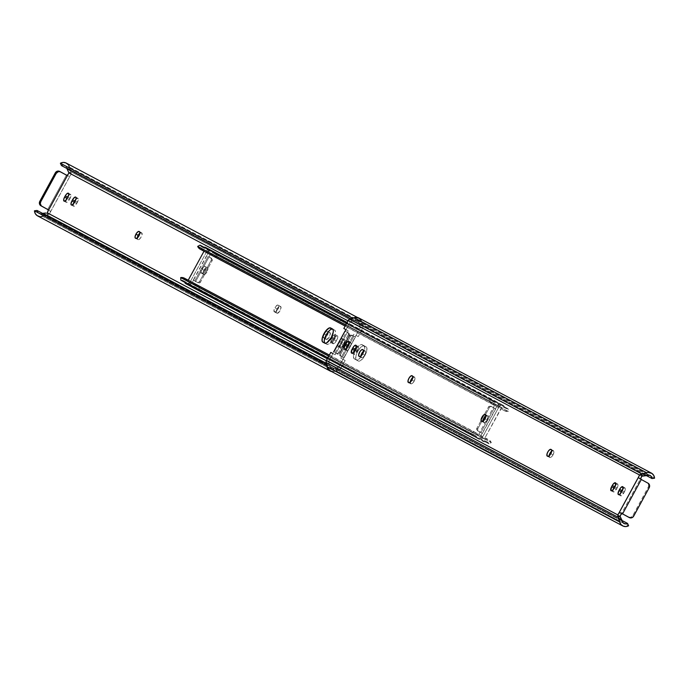<?xml version="1.0" encoding="UTF-8"?>
<svg xmlns="http://www.w3.org/2000/svg" width="689" height="689" viewBox="0 0 689 689"><rect width="100%" height="100%" fill="white"/><g stroke="black" fill="none" stroke-linecap="round" stroke-linejoin="round"><path stroke-width="0.52" stroke-dasharray="3.44 2.58" d="M137.24 238.006A3.833 1.464 -61.3 0 0 137.619 239.393A3.833 1.464 -61.3 0 0 137.628 239.393L135.423 238.187L137.628 239.393L137.249 237.92M203.961 270.226A3.833 1.464 -61.3 0 0 203.419 274.274A3.833 1.464 -61.3 0 0 203.427 274.274L201.214 273.068A3.833 1.464 118.7 0 1 201.214 273.059A3.833 1.464 118.7 0 1 201.756 269.02L203.961 270.226L206.803 267.478L207.966 268.744L206.631 272.482L204.177 274.592L203.014 273.326L203.961 270.226L201.756 269.02L200.835 271.595L201.679 273.309L203.574 272.388L205.408 269.296L205.563 266.781L203.858 266.522L201.756 269.02A3.833 1.464 118.7 0 1 204.883 266.342L207.088 267.547A3.833 1.464 -61.3 0 0 203.961 270.226M277.064 308.982A3.833 1.464 -61.3 0 0 276.522 313.03A3.833 1.464 -61.3 0 0 276.53 313.03L274.325 311.824A3.833 1.464 118.7 0 1 274.317 311.824A3.833 1.464 118.7 0 1 274.859 307.776L277.064 308.982L279.906 306.235L281.069 307.501L279.734 311.247L277.279 313.349L276.117 312.083L277.064 308.982L274.859 307.776L273.946 310.351L274.782 312.065L276.677 311.144L278.511 308.052L278.666 305.537L276.961 305.287L274.859 307.776A3.833 1.464 118.7 0 1 277.986 305.098L280.199 306.304A3.833 1.464 -61.3 0 0 277.064 308.982M326.397 335.138A3.833 1.464 -61.3 0 0 325.854 339.186A3.833 1.464 -61.3 0 0 325.863 339.186L323.658 337.98A3.833 1.464 118.7 0 1 323.649 337.972A3.833 1.464 118.7 0 1 324.192 333.932L326.397 335.138L329.239 332.391L330.401 333.657L329.066 337.395L326.612 339.496L325.449 338.239L326.397 335.138L324.192 333.932L323.279 336.508L324.114 338.221L326.009 337.3L327.843 334.208L327.998 331.693L326.293 331.435L324.192 333.932A3.833 1.464 118.7 0 1 327.318 331.254L329.531 332.46A3.833 1.464 -61.3 0 0 326.397 335.138M357.548 317.517L358.702 318.129A6.812 6.287 -62.1 0 0 352.802 318.275L353.888 320.618L350.598 318.878L353.888 320.618A4.082 3.772 -62.1 0 1 359.236 322.883L360.373 327.387L358.469 321.384L356.351 320.17L353.888 320.618L352.802 318.275L355.524 317.457L358.246 317.913L361.217 320.712L362.853 326.552L362.578 328.593L71.122 174.076L70.648 171.63L362.853 326.552L361.716 322.047L69.296 167.014L70.648 171.63L362.853 326.552A2.722 2.515 -62.1 0 1 362.578 328.593L358.22 336.594L362.578 328.593L71.122 174.076L49.367 213.986L340.822 368.503L345.18 360.511L342.993 359.348L343.802 357.849L356.032 335.431L358.22 336.594L356.006 335.388L360.373 327.387L347.997 320.833L360.373 327.387L356.006 335.388L353.819 334.225L353.009 335.715L353.819 334.225L356.032 335.431L355.214 336.93L353.009 335.715L341.598 356.644L343.802 357.849L342.993 359.348L340.788 358.142L341.598 356.644L340.788 358.142L342.976 359.296L338.609 367.297L326.267 360.752L338.609 367.297L342.976 359.296L345.18 360.511L340.151 369.33L333.459 371.612L330.72 371.259M331.409 338.523L330.651 342.373L331.504 342.579L332.761 341.649L335.25 337.36L335.19 334.656L333.295 335.577L331.409 338.523L333.614 339.729L335.5 336.783L337.11 335.793L337.808 336.809L337.455 338.575L335.405 342.338L333.709 343.785L332.666 342.838L333.614 339.729A3.833 1.464 -61.3 0 0 333.071 343.777A3.833 1.464 -61.3 0 0 336.206 341.107L334.001 339.901A3.833 1.464 118.7 0 1 330.858 342.571A3.833 1.464 118.7 0 1 331.409 338.523L332.055 337.326L334.268 338.54L333.614 339.729L331.409 338.523M338.721 342.399L337.765 345.499L338.816 346.455L340.926 344.414L342.76 340.59L342.502 338.532L340.607 339.453L338.721 342.399L340.926 343.613L342.812 340.659L344.707 339.737L344.767 342.45L342.278 346.731L341.021 347.669L340.168 347.463L340.926 343.613A3.833 1.464 -61.3 0 0 340.383 347.652A3.833 1.464 -61.3 0 0 343.518 344.982L341.305 343.777A3.833 1.464 118.7 0 1 338.17 346.446A3.833 1.464 118.7 0 1 338.721 342.399L339.367 341.201L341.58 342.416L340.926 343.613L338.721 342.399M326.999 365.816L329.428 365.48L330.384 367.805L332.546 368.934L338.609 367.297L334.217 368.77A4.082 3.772 -62.1 0 1 329.428 365.48L326.526 363.938L329.428 365.48L326.999 365.816M358.702 318.129A6.812 6.287 -62.1 0 1 361.716 322.047L69.296 167.014L70.278 170.915L67.152 169.201L70.278 170.915L71.182 173.12L68.383 171.595L71.182 173.12L71.122 174.076A2.213 0.844 -61.3 0 1 70.063 175.91L50.331 212.1L50.297 211.187L47.696 209.499L66.445 175.118L47.696 209.499M66.979 168.512L66.049 166.35L64.732 165.369L61.467 165.593A4.082 3.772 117.9 0 1 66.816 167.849L66.979 168.512M68.03 164.507L68.797 165.679M59.685 171.423L60.537 171.871M139.841 233.166L141.753 232.908L142.02 234.975L140.418 238.196L138.722 239.643L137.628 239.393L138.093 239.634A3.833 1.464 -61.3 0 0 141.211 236.973A3.833 1.464 -61.3 0 0 141.762 232.916L139.566 231.711L141.753 232.908A3.833 1.464 -61.3 0 0 141.753 232.908L141.297 232.667A3.833 1.464 -61.3 0 0 139.936 233.089M68.263 195.857L69.951 194.401L70.95 194.927L69.4 199.655L66.557 202.402L65.911 201.817L66.204 199.621M75.575 199.732L77.263 198.277L78.253 198.802L76.712 203.531L73.869 206.278L73.223 205.692L73.516 203.496M41.796 213.736L334.217 368.77L41.796 213.736L42.666 213.444L41.796 213.736A4.082 3.772 117.9 0 1 37.008 210.446L38.593 213.323L41.796 213.736M37.654 215.933A6.812 6.287 117.9 0 0 42.434 216.286L46.241 215.011L43.114 213.297L47.041 214.925L339.246 369.838L334.854 371.311L42.434 216.286L49.367 213.986L340.822 368.503A2.722 2.515 -62.1 0 1 339.246 369.838L47.041 214.925L49.367 213.986A2.213 0.844 -61.3 0 0 50.331 212.1L50.056 210.86L48.032 209.68M42.434 216.286L334.854 371.311A6.812 6.287 -62.1 0 1 331.452 371.483M41.047 216.587L39.643 216.561M359.236 322.883L66.816 167.849L359.236 322.883M69.296 167.014A6.812 6.287 117.9 0 0 66.282 163.095M45.793 213.022L48.592 214.555L45.793 213.022M66.73 175.273L69.27 176.393L70.063 175.91L68.693 176.315L66.73 175.273M340.788 358.142L345.18 360.511L340.788 358.142M356.006 335.388L358.22 336.594L356.006 335.388M339.789 353.715L339.892 355.558L341.598 356.644L353.009 335.715L351.175 334.863L349.754 335.5L339.789 353.715L349.573 335.776L350.494 336.266L340.711 354.198L339.789 353.715A1.705 1.576 117.9 0 0 340.357 355.963L343.992 357.944L340.357 355.963L342.519 357.135L353.931 336.206L352.69 335.526L355.403 337.024L352.406 335.405L350.675 335.991L340.711 354.198L340.538 355.481L341.279 356.454A1.705 1.576 -62.1 0 1 340.711 354.198L339.789 353.715M349.573 335.776L350.494 336.266A1.705 1.576 -62.1 0 1 352.69 335.526L351.769 335.035A1.705 1.576 117.9 0 0 349.573 335.776M353.931 336.206L342.519 357.135L343.992 357.944L355.403 337.024L353.931 336.206M339.367 341.201A3.833 1.464 118.7 0 1 342.502 338.532A3.833 1.464 118.7 0 1 341.959 342.579L344.164 343.785A3.833 1.464 -61.3 0 0 344.715 339.737A3.833 1.464 -61.3 0 0 341.58 342.416L339.367 341.201M341.305 343.777L343.518 344.982L344.164 343.785L341.959 342.579L341.305 343.777M332.055 337.326A3.833 1.464 118.7 0 1 335.19 334.656A3.833 1.464 118.7 0 1 334.647 338.704L336.852 339.91A3.833 1.464 -61.3 0 0 337.403 335.862A3.833 1.464 -61.3 0 0 334.268 338.54L332.055 337.326M334.001 339.901L336.206 341.107L336.852 339.91L334.647 338.704L334.001 339.901M73.37 203.961A3.833 1.464 -61.3 0 0 73.577 206.209A3.833 1.464 -61.3 0 0 76.712 203.531L74.507 202.325L76.712 203.531L77.366 202.333A3.833 1.464 -61.3 0 0 77.909 198.294A3.833 1.464 -61.3 0 0 75.911 199.319M75.153 201.128L77.366 202.333L75.153 201.128M66.058 200.086A3.833 1.464 -61.3 0 0 66.265 202.325A3.833 1.464 -61.3 0 0 69.4 199.655L67.195 198.449L69.4 199.655L70.054 198.458A3.833 1.464 -61.3 0 0 70.597 194.419A3.833 1.464 -61.3 0 0 68.599 195.443M67.841 197.252L70.054 198.458L67.841 197.252M327.783 331.495A3.833 1.464 118.7 0 1 327.792 331.504A3.833 1.464 118.7 0 1 327.241 335.552A3.833 1.464 118.7 0 1 324.114 338.221L326.319 339.427A3.833 1.464 -61.3 0 0 329.445 336.766A3.833 1.464 -61.3 0 0 329.997 332.709L327.783 331.495L329.988 332.701A3.833 1.464 -61.3 0 0 329.988 332.701L327.318 331.254L329.997 332.709M323.658 337.98L326.319 339.427L323.658 337.98M278.451 305.339A3.833 1.464 118.7 0 1 278.459 305.348A3.833 1.464 118.7 0 1 277.908 309.404A3.833 1.464 118.7 0 1 274.782 312.065L276.987 313.28A3.833 1.464 -61.3 0 0 280.113 310.61A3.833 1.464 -61.3 0 0 280.664 306.553A3.833 1.464 -61.3 0 0 280.656 306.553L277.986 305.098L280.664 306.553M274.325 311.824L276.522 313.03M205.348 266.583A3.833 1.464 118.7 0 1 205.348 266.591A3.833 1.464 118.7 0 1 204.805 270.639A3.833 1.464 118.7 0 1 201.679 273.309L203.884 274.523A3.833 1.464 -61.3 0 0 207.01 271.854A3.833 1.464 -61.3 0 0 207.561 267.797L205.348 266.583L207.553 267.797A3.833 1.464 -61.3 0 0 207.553 267.797L204.883 266.342L207.561 267.797M201.214 273.068L203.419 274.274M135.879 238.428L138.093 239.634L135.879 238.428M139.634 231.754L141.297 232.667L139.634 231.754M553.043 454.861L550.83 453.655L553.043 454.861L551.364 457.04L549.908 457.539A3.833 1.464 -61.3 0 0 553.043 454.861A3.833 1.464 -61.3 0 0 553.586 450.821L553.956 452.285L553.043 454.861M549.064 455.911A3.833 1.464 -61.3 0 0 549.443 457.289L547.703 456.333L549.908 457.539L549.073 455.825M487.244 419.98L485.039 418.774L487.244 419.98L485.573 422.159L484.117 422.658A3.833 1.464 -61.3 0 0 487.244 419.98A3.833 1.464 -61.3 0 0 487.786 415.941L488.165 417.405L487.244 419.98M483.265 421.031A3.833 1.464 -61.3 0 0 483.652 422.409L481.912 421.453L484.117 422.658L483.273 420.945M414.141 381.224L411.936 380.018L414.141 381.224L412.461 383.403L411.014 383.902A3.833 1.464 -61.3 0 0 414.141 381.224A3.833 1.464 -61.3 0 0 414.683 377.176L415.054 378.649L414.141 381.224M410.162 382.274A3.833 1.464 -61.3 0 0 410.541 383.652L408.801 382.696L411.014 383.902L410.17 382.188M364.808 355.068L362.603 353.862L364.808 355.068L363.129 357.246L361.682 357.746A3.833 1.464 -61.3 0 0 364.808 355.068A3.833 1.464 -61.3 0 0 365.351 351.028A3.833 1.464 -61.3 0 0 365.342 351.02L365.721 352.492L364.808 355.068M360.829 356.118A3.833 1.464 -61.3 0 0 361.208 357.496L359.469 356.54L361.682 357.746L360.838 356.032M347.402 332.356L348.212 330.858L346.007 329.652L348.212 330.858L335.991 353.285L333.786 352.07L335.991 353.285L335.181 354.775L347.402 332.356L349.108 333.442L349.211 335.285L339.246 353.5L337.515 354.077L333.777 352.079L335.069 352.794L346.481 331.865L348.643 333.037L345.198 331.151L347.402 332.356M332.968 353.569L335.181 354.775L332.994 353.612L328.627 361.613L620.083 516.13L328.627 361.613L332.994 353.612L330.78 352.406L335.181 354.775L332.968 353.569M628.394 517.094L630.823 517.284L632.786 515.613L648.53 486.606L648.392 484.057L647.135 482.713L648.056 483.204L640.382 479.01L621.633 513.391L622.201 513.701L621.633 513.391L640.382 479.01L640.856 479.191M358.926 318.034A6.812 6.287 117.9 0 1 362.13 323.167L651.2 476.418L362.13 323.167L359.572 323.52L646.334 475.556L359.572 323.52A4.082 3.772 117.9 0 0 354.783 320.23L350.391 321.703L641.838 476.228L350.391 321.703L346.024 329.704L348.212 330.858L346.024 329.704L350.391 321.703L356.454 320.066L358.616 321.195L359.572 323.52L362.13 323.167L361.346 320.428L358.28 317.741M551.665 451.071L553.577 450.813L551.381 449.616L553.577 450.813A3.833 1.464 -61.3 0 0 553.577 450.813L553.121 450.572A3.833 1.464 -61.3 0 0 551.76 450.994M485.866 416.19L487.786 415.932L485.59 414.735L487.786 415.932A3.833 1.464 -61.3 0 0 487.786 415.932L487.321 415.691A3.833 1.464 -61.3 0 0 485.969 416.113M412.763 377.434L414.675 377.176L412.487 375.97L414.675 377.176A3.833 1.464 -61.3 0 0 414.675 377.176L414.218 376.935A3.833 1.464 -61.3 0 0 412.857 377.348M363.43 351.278L365.342 351.02L363.155 349.823L364.886 350.779A3.833 1.464 -61.3 0 0 363.525 351.201M622.606 489.319L623.907 488.062L625.156 488.079L624.398 491.929L621.254 495.804L620.264 495.279L620.548 493.091M615.294 485.444L616.595 484.186L617.844 484.203L617.086 488.053L613.942 491.929L612.952 491.403L613.244 489.216M355.8 347.867L357.496 346.421L358.487 346.946L356.945 351.674L354.103 354.422L353.457 353.827L353.75 351.64M348.496 343.992L350.184 342.545L351.175 343.07L349.633 347.799L346.791 350.537L346.145 349.952L346.438 347.764M330.332 370.889L333.476 371.543L336.198 370.725L335.112 368.382L332.649 368.83L330.531 367.616L328.627 361.613L329.764 366.117A4.082 3.772 117.9 0 0 335.112 368.382L622.021 520.488L335.112 368.382L336.198 370.725L628.618 525.759L336.198 370.725A6.812 6.287 117.9 0 1 330.298 370.871M622.184 521.151L329.764 366.117L622.184 521.151M354.783 320.23L647.204 475.264L354.783 320.23M651.2 476.418L654.55 478.2L651.2 476.418M628.463 517.129A3.402 3.144 117.9 0 0 632.786 515.613L648.263 487.218L649.184 487.709L648.263 487.218A3.402 3.144 117.9 0 0 647.135 482.713L639.409 478.467M632.786 515.613L633.708 516.104L632.786 515.613M345.189 331.159L347.971 332.727L348.419 334.492L338.506 352.734L339.427 353.224L349.211 335.285L348.289 334.802L338.325 353.009L336.594 353.595L335.069 352.794L346.481 331.865L345.189 331.159M349.211 335.285L348.289 334.802A1.705 1.576 117.9 0 0 347.721 332.546L348.643 333.037A1.705 1.576 -62.1 0 1 349.211 335.285M337.231 353.965L336.31 353.474A1.705 1.576 117.9 0 0 338.506 352.734L339.427 353.224A1.705 1.576 -62.1 0 1 337.231 353.965M346.291 348.229A3.833 1.464 -61.3 0 0 346.498 350.468A3.833 1.464 -61.3 0 0 349.633 347.799L347.42 346.584L349.633 347.799L350.279 346.601L348.074 345.387L350.279 346.601A3.833 1.464 -61.3 0 0 350.83 342.554A3.833 1.464 -61.3 0 0 348.832 343.587M353.595 352.105A3.833 1.464 -61.3 0 0 353.81 354.344A3.833 1.464 -61.3 0 0 356.945 351.674L354.732 350.46L356.945 351.674L357.591 350.477L355.386 349.271L357.591 350.477A3.833 1.464 -61.3 0 0 358.142 346.429A3.833 1.464 -61.3 0 0 356.135 347.463M613.089 489.681A3.833 1.464 -61.3 0 0 613.296 491.92A3.833 1.464 -61.3 0 0 616.431 489.242L614.226 488.036L616.431 489.242L617.086 488.053L614.881 486.839L617.086 488.053A3.833 1.464 -61.3 0 0 617.628 484.005A3.833 1.464 -61.3 0 0 615.63 485.039M620.401 493.557A3.833 1.464 -61.3 0 0 620.608 495.796A3.833 1.464 -61.3 0 0 623.743 493.126L621.538 491.912L623.743 493.126L624.398 491.929L622.193 490.714L624.398 491.929A3.833 1.464 -61.3 0 0 624.94 487.881A3.833 1.464 -61.3 0 0 622.942 488.914M361.208 357.496A3.833 1.464 -61.3 0 0 361.217 357.505L359.003 356.291M363.224 349.866L364.886 350.779L363.224 349.866M410.541 383.652A3.833 1.464 -61.3 0 0 410.549 383.661L408.336 382.447M412.556 376.022L414.218 376.935L412.556 376.022M483.652 422.409A3.833 1.464 -61.3 0 0 483.652 422.417L481.439 421.203M485.659 414.778L487.321 415.691L485.659 414.778M549.443 457.289A3.833 1.464 -61.3 0 0 549.452 457.298L547.238 456.084M551.45 449.659L553.121 450.572L551.45 449.659M324.631 342.941L326.93 344.336A8.087 3.092 -61.3 0 0 333.536 338.687L331.331 337.481L333.536 338.687L335.224 334.501L335.422 331.228L334.673 330.134L332.219 329.015M357.669 351.519A8.087 3.092 -61.3 0 0 356.523 360.063A8.087 3.092 -61.3 0 0 356.54 360.071L354.327 358.866A8.087 3.092 118.7 0 1 354.318 358.857A8.087 3.092 118.7 0 1 355.464 350.313L357.669 351.519L360.287 347.824L362.939 345.861L364.274 345.869L366.875 347.945L366.677 351.209L364.981 355.395L362.371 359.098L359.718 361.062L358.375 361.045L354.327 358.866L358.375 361.045L355.782 358.978L355.98 355.713L357.669 351.519L355.464 350.313A8.087 3.092 118.7 0 1 362.069 344.664L364.274 345.869A8.087 3.092 -61.3 0 0 357.669 351.519M199.552 281.637L200.473 282.12L212.203 260.597L211.282 260.115L199.552 281.637L200.284 282.404L198.561 282.981L195.659 281.431L209.025 256.911L211.644 258.349A1.705 1.576 -62.1 0 1 212.203 260.597L211.282 260.115A1.705 1.576 117.9 0 0 210.722 257.858L212.109 258.754L212.341 260.296L200.473 282.12A1.705 1.576 -62.1 0 1 198.277 282.86L197.355 282.378A1.705 1.576 117.9 0 0 199.552 281.637L197.95 282.55L194.737 280.94L208.104 256.429L210.972 258.039L211.42 259.805L199.552 281.637M209.025 256.911L211.644 258.349L209.025 256.911L195.659 281.431L198.277 282.86L193.264 280.122L195.659 281.431L194.436 283.67L193.514 283.179L193.118 284.566L484.815 439.134A6.812 6.287 -62.1 0 1 488.665 439.728A6.812 6.287 -62.1 0 1 491.317 442.588L488.983 443.845L197.485 289.311A4.082 3.772 117.9 0 0 193.583 287.235L485.082 441.778A3.066 2.834 -62.1 0 1 482.3 437.446L190.801 282.903A3.066 2.834 117.9 0 0 193.583 287.235L485.082 441.778A4.082 3.772 -62.1 0 1 488.983 443.845L197.485 289.311L199.819 288.045L491.317 442.588L199.819 288.045A6.812 6.287 117.9 0 0 197.166 285.186A6.812 6.287 117.9 0 0 193.316 284.6L484.815 439.134L193.006 284.118L484.505 438.66L501.764 407.638L210.266 253.104L501.334 407.793L209.835 253.251L209.327 254.181L210.24 254.672L209.025 256.911L210.24 254.672L208.035 253.466L206.631 255.61L208.104 256.429L194.737 280.94L193.264 280.122L206.812 255.705L209.025 256.911M501.902 407.793L210.403 253.251A6.812 6.287 117.9 0 0 213.116 256.265A6.812 6.287 117.9 0 0 216.811 256.876L508.31 411.419A6.812 6.287 -62.1 0 1 504.615 410.808A6.812 6.287 -62.1 0 1 501.902 407.793L501.334 407.793L484.505 438.66L488.665 439.728L491.317 442.588L488.983 443.845L486.847 441.899L483.532 441.606L482.016 439.866L481.99 438.23L499.12 406.579L498.199 406.097L497.691 407.027L496.769 406.544L495.546 408.784L480.965 435.534L481.887 436.025L481.378 436.955L482.3 437.446L499.12 406.579L501.006 405.037L503.28 405.382L504.262 406.588L212.763 252.045L214.313 253.81L216.613 254.224L216.811 256.876L508.31 411.419L508.112 408.766L216.613 254.224L216.811 256.876L212.979 256.187L210.291 253.113L209.327 254.181L207.113 252.975L209.508 250.503L211.075 250.503L212.763 252.045A4.082 3.772 117.9 0 0 216.613 254.224L508.112 408.766A4.082 3.772 -62.1 0 1 504.262 406.588L505.812 408.353L508.112 408.766L508.31 411.419L504.477 410.73L501.902 407.793M356.17 359.839L358.375 361.045A8.087 3.092 -61.3 0 0 364.972 355.421A8.087 3.092 -61.3 0 0 366.135 346.86L363.913 345.637A8.087 3.092 118.7 0 1 363.93 345.645A8.087 3.092 118.7 0 1 362.767 354.206A8.087 3.092 118.7 0 1 356.17 359.839L353.87 358.444L353.526 355.757L354.766 351.726L357.152 347.704L359.899 345.051L361.467 344.517L366.117 346.851A8.087 3.092 -61.3 0 0 366.117 346.851L362.069 344.664L364.662 346.739L364.05 351.364L360.166 357.892L357.513 359.856L356.17 359.839M210.24 254.672L207.113 252.975L210.24 254.672M200.335 249.272A6.812 6.287 117.9 0 0 204.185 249.866L204.013 251.227L204.495 250.34L495.994 404.882L204.383 249.892L495.882 404.434L495.486 405.821L497.691 407.027L498.199 406.097L207.622 252.045L499.12 406.579A3.066 2.834 -62.1 0 1 504.262 406.588L212.763 252.045A3.066 2.834 117.9 0 0 207.622 252.045L207.113 252.975L208.035 253.466L192.231 282.456L194.436 283.67L195.659 281.431L193.454 280.216L192.231 282.456L191.309 281.973L193.514 283.179L193.144 284.574L197.166 285.186L199.819 288.045L197.485 289.311L195.891 287.589L191.37 286.65L190.397 284.523L191.309 281.973L194.436 283.67L191.309 281.973L190.801 282.903L481.378 436.955A3.066 2.834 -62.1 0 1 476.237 436.955L327.637 358.168L476.237 436.955L477.219 438.161L478.7 438.617L480.879 437.644L481.887 436.025L479.673 434.819L478.734 435.896L187.098 281.207A6.812 6.287 117.9 0 0 184.385 278.192M324.829 343.182A8.087 3.092 -61.3 0 0 325.07 343.355A8.087 3.092 -61.3 0 0 325.087 343.363L322.883 342.149L326.93 344.336L329.101 343.949L333.536 338.687A8.087 3.092 -61.3 0 0 334.682 330.143A8.087 3.092 -61.3 0 0 334.673 330.134L332.83 329.161A8.087 3.092 -61.3 0 0 332.718 329.109M477.718 428.885L476.797 428.403L488.527 406.88L489.448 407.363L477.718 428.885L476.659 428.704L477.107 430.47L479.975 432.089L493.341 407.569L490.723 406.14A1.705 1.576 117.9 0 0 488.527 406.88L489.448 407.363A1.705 1.576 -62.1 0 1 491.645 406.622L490.129 405.959L488.716 406.596L476.797 428.403A1.705 1.576 117.9 0 0 477.356 430.651L478.278 431.142A1.705 1.576 -62.1 0 1 477.718 428.885L477.813 430.737L480.896 432.571L494.263 408.06L491.36 406.51L489.638 407.087L477.718 428.885M204.185 249.866L495.856 404.426L495.486 405.821L494.564 405.33L493.341 407.569L495.736 408.878L490.723 406.14L493.341 407.569L479.975 432.089L477.356 430.651L482.369 433.39L479.975 432.089L478.76 434.328L479.673 434.819L479.165 435.749L187.666 281.207L478.709 435.887L187.236 281.362L188.209 280.225L187.374 281.396L186.641 280.311M494.263 408.06L480.896 432.571L482.369 433.39L495.736 408.878L494.263 408.06M489.181 400.955L345.766 324.924L489.181 400.955L491.834 403.814A6.812 6.287 -62.1 0 1 489.181 400.955L491.515 399.689L489.181 400.955M495.684 404.4A6.812 6.287 -62.1 0 1 491.834 403.814L495.684 404.4M346.825 322.986L491.515 399.689L346.825 322.986M184.661 282.232A4.082 3.772 117.9 0 0 180.888 280.234L183.188 280.647L184.738 282.412M472.387 434.776A4.082 3.772 -62.1 0 1 476.237 436.955L474.687 435.19L472.387 434.776L472.189 432.124L328.774 356.092L472.189 432.124A6.812 6.287 -62.1 0 1 475.884 432.735A6.812 6.287 -62.1 0 1 478.597 435.749L476.831 433.372L474.178 432.149L472.189 432.124L472.387 434.776L327.697 358.065L472.387 434.776M498.199 406.097L498.483 403.676L497.63 402.35L493.109 401.411L491.515 399.689A4.082 3.772 -62.1 0 0 495.417 401.765A3.066 2.834 -62.1 0 1 498.199 406.097M200.017 245.155A4.082 3.772 117.9 0 0 203.918 247.222L495.417 401.765L203.918 247.222L201.61 246.869L200.017 245.155M184.523 278.27L183.627 277.865M185.72 283.618L186.426 283.954M187.201 284.075L189.88 282.421L206.7 251.554L207.105 249.943L206.648 248.402M206.132 247.807L205.468 247.394M204.719 247.196L203.918 247.222A3.066 2.834 117.9 0 1 203.927 247.222M187.942 283.971A3.066 2.834 117.9 0 0 189.88 282.421L190.801 282.903L189.88 282.421L206.7 251.554A3.066 2.834 117.9 0 0 205.658 247.489M185.961 283.765A3.066 2.834 117.9 0 0 187.761 284.014M207.622 252.045L206.7 251.554L207.622 252.045M493.341 407.569L494.564 405.33L496.769 406.544L495.546 408.784L493.341 407.569M494.564 405.33L497.691 407.027L494.564 405.33M482.188 433.295L480.965 435.534L478.76 434.328L479.975 432.089L482.188 433.295M479.673 434.819L481.887 436.025L479.673 434.819M137.619 239.393L135.414 238.179M325.854 339.186L323.649 337.972M331.349 368.555L38.928 213.53M357.427 320.531L65.007 165.506M49.599 210.533L47.989 209.654M351.752 335.026L352.673 335.517M355.403 337.024L343.992 357.944M338.17 346.446L340.383 347.652M342.502 338.532L344.715 339.737M330.858 342.571L333.071 343.777M335.19 334.656L337.403 335.862M71.372 204.995L73.577 206.209M75.704 197.08L77.909 198.294M64.06 201.119L66.265 202.325M68.392 193.204L70.597 194.419M139.557 231.711L141.762 232.916M331.573 368.469L623.993 523.494M357.651 320.445L650.071 475.47M337.248 353.974L336.327 353.483M346.498 350.468L344.285 349.263M350.83 342.554L348.617 341.348M353.81 354.344L351.597 353.138M358.142 346.429L355.929 345.223M613.296 491.92L611.091 490.706M617.628 484.005L615.423 482.791M620.608 495.796L618.403 494.581M624.94 487.881L622.735 486.675M363.146 349.814L365.351 351.028M412.478 375.97L414.683 377.176M485.581 414.726L487.786 415.941M551.381 449.607L553.586 450.821M356.523 360.063L354.318 358.857M198.294 282.869L197.373 282.387M206.631 255.61L193.264 280.122M501.764 407.638L210.266 253.104M504.615 410.808L213.116 256.265M327.301 358.788L483.342 441.511M487.39 442.131L195.891 287.589M197.166 285.186L488.665 439.728M484.617 439.108L193.118 284.566M363.93 345.645L366.135 346.86M505.89 408.396L214.391 253.853M211.54 250.693L503.039 405.235M490.706 406.131L491.627 406.613M495.736 408.878L482.369 433.39M204.383 249.892L495.882 404.434M345.155 326.052L491.834 403.814M183.11 280.604L474.609 435.147M475.884 432.735L329.342 355.05M187.236 281.362L478.734 435.896M332.477 328.937L334.682 330.143M325.07 343.355L322.865 342.14M201.61 246.869L493.109 401.411M477.46 438.307L327.344 358.719M497.157 402.023L347.101 322.478"/><path stroke-width="1.03" d="M137.223 238.446L138.17 235.345L135.957 234.139A3.833 1.464 118.7 0 1 139.092 231.461L139.548 231.702A3.833 1.464 118.7 0 1 139.557 231.711A3.833 1.464 118.7 0 1 139.006 235.759A3.833 1.464 118.7 0 1 135.879 238.428L137.335 237.929L139.014 235.75L139.927 233.175L139.548 231.702L138.058 231.642L136.344 233.493L135.044 236.715L135.423 238.187A3.833 1.464 118.7 0 1 135.414 238.179A3.833 1.464 118.7 0 1 135.957 234.139L138.17 235.345A3.833 1.464 -61.3 0 0 137.24 238.006M47.989 209.654L48.618 209.99L67.367 175.609L48.618 209.99L47.989 209.654A2.213 0.844 118.7 0 1 47.162 212.772L48.127 210.886L47.989 209.654M66.73 175.273L67.849 174.713L68.917 172.87L347.997 320.833L68.917 172.87A2.213 0.844 118.7 0 1 66.799 175.299M326.267 360.752L47.162 212.772L326.267 360.752M66.006 200.266L66.807 198.286L64.602 197.071L65.257 195.874A3.833 1.464 118.7 0 1 68.392 193.204A3.833 1.464 118.7 0 1 67.841 197.252L68.797 194.152L68.099 193.135L66.489 194.126L64.602 197.071L63.689 199.655L64.068 201.128L65.515 200.628L67.195 198.449A3.833 1.464 118.7 0 1 64.06 201.119A3.833 1.464 118.7 0 1 64.602 197.071L66.807 198.286L68.702 195.332M73.318 204.142L74.119 202.161L71.914 200.947L72.569 199.758A3.833 1.464 118.7 0 1 75.704 197.08A3.833 1.464 118.7 0 1 75.153 201.128L74.507 202.325A3.833 1.464 118.7 0 1 71.372 204.995A3.833 1.464 118.7 0 1 71.914 200.947L70.967 204.047L71.372 205.003L72.009 205.003L74.119 202.962L76.074 198.553L75.911 197.278L75.058 197.071L72.948 199.112L71.914 200.947L74.119 202.161L76.005 199.207M332.064 371.595L328.464 369.709L326.999 365.816L34.45 210.8A6.812 6.287 117.9 0 0 37.654 215.933L330.074 370.966A6.812 6.287 -62.1 0 1 326.87 365.833L34.45 210.8L37.008 210.446L326.526 363.938L37.008 210.446L34.45 210.8L35.234 213.538L37.085 215.588L39.643 216.561M67.152 169.201L68.917 172.87L67.152 169.201M357.548 317.517L66.282 163.095A6.812 6.287 117.9 0 0 60.382 163.241L352.647 318.189L60.382 163.241L61.467 165.593L60.382 163.241L63.104 162.423L65.825 162.88L68.03 164.507M68.797 165.679L69.296 167.014M48.032 209.68L40.436 205.443L39.471 203.849L39.549 201.911L55.292 172.896L57.256 171.225L59.685 171.423A3.402 3.144 117.9 0 0 55.292 172.896L56.214 173.387L58.177 171.716L60.038 171.673L67.367 175.609L60.606 171.905A3.402 3.144 -62.1 0 1 60.606 171.905A3.402 3.144 -62.1 0 0 56.214 173.387L40.737 201.782L56.214 173.387L55.292 172.896L39.816 201.291A3.402 3.144 117.9 0 0 40.944 205.796L48.618 209.99L41.357 205.933L40.289 203.703L40.737 201.782L39.816 201.291L40.737 201.782A3.402 3.144 -62.1 0 0 41.865 206.287L48.161 209.749M139.936 233.089A3.833 1.464 -61.3 0 0 138.17 235.345L140.272 232.856M45.793 213.022L43.114 213.297L45.793 213.022M42.666 213.444L43.114 213.297L42.666 213.444M331.452 371.483A6.812 6.287 -62.1 0 1 330.074 370.966M42.434 216.286L41.047 216.587M61.467 165.593L350.598 318.878L61.467 165.593M60.537 171.871L59.685 171.423M75.911 199.319A3.833 1.464 -61.3 0 0 74.774 200.964L72.569 199.758L74.774 200.964L74.119 202.161A3.833 1.464 -61.3 0 0 73.37 203.961M68.599 195.443A3.833 1.464 -61.3 0 0 67.462 197.088L65.257 195.874L67.462 197.088L66.807 198.286A3.833 1.464 -61.3 0 0 66.058 200.086M139.092 231.461L139.634 231.754L139.092 231.461M550.83 453.655A3.833 1.464 118.7 0 1 547.703 456.333L549.159 455.834L550.83 453.655L551.751 451.08L551.372 449.607L549.882 449.547L548.16 451.398L546.98 454.025L547.247 456.092A3.833 1.464 118.7 0 1 547.238 456.084A3.833 1.464 118.7 0 1 547.789 452.027A3.833 1.464 118.7 0 1 550.907 449.366L551.372 449.607A3.833 1.464 118.7 0 1 551.381 449.607A3.833 1.464 118.7 0 1 550.83 453.655M485.039 418.774A3.833 1.464 118.7 0 1 481.912 421.453L483.359 420.953L485.366 418.102L485.986 415.674L485.116 414.477L483.661 414.976L481.99 417.155L481.068 419.739L481.447 421.203A3.833 1.464 118.7 0 1 481.439 421.203A3.833 1.464 118.7 0 1 481.99 417.146A3.833 1.464 118.7 0 1 485.116 414.477L485.573 414.726A3.833 1.464 118.7 0 1 485.581 414.726A3.833 1.464 118.7 0 1 485.039 418.774M411.936 380.018A3.833 1.464 118.7 0 1 408.801 382.696L410.256 382.197L411.936 380.018L412.849 377.434L412.47 375.97L410.98 375.91L409.266 377.753L408.077 380.38L408.344 382.447A3.833 1.464 118.7 0 1 408.336 382.447A3.833 1.464 118.7 0 1 408.887 378.39A3.833 1.464 118.7 0 1 412.013 375.72L412.47 375.97A3.833 1.464 118.7 0 1 412.478 375.97A3.833 1.464 118.7 0 1 411.936 380.018M362.603 353.862A3.833 1.464 118.7 0 1 359.469 356.54L360.924 356.041L362.603 353.862L363.516 351.287L363.137 349.814L361.647 349.754L359.934 351.605L358.633 354.826L359.012 356.299A3.833 1.464 118.7 0 1 359.003 356.291A3.833 1.464 118.7 0 1 359.555 352.234A3.833 1.464 118.7 0 1 362.681 349.573L363.137 349.814A3.833 1.464 118.7 0 1 363.146 349.814A3.833 1.464 118.7 0 1 362.603 353.862M359.494 318.378L355.541 317.388L349.754 319.162L348.178 320.497L639.633 475.014L641.959 474.075L349.754 319.162L354.146 317.689L646.566 472.714L642.759 473.989L645.886 475.703L649.684 475.298L651.036 476.228L651.992 478.554L654.55 478.2L653.766 475.462L651.915 473.412L647.953 472.413L641.959 474.075L349.754 319.162A2.722 2.515 117.9 0 0 348.178 320.497L343.82 328.489L346.007 329.652L345.198 331.151L346.007 329.652L343.82 328.489L348.178 320.497L639.633 475.014L617.869 514.959L326.422 360.407L326.147 362.448L327.783 368.288L330.754 371.087M333.786 352.07L345.06 331.073L333.786 352.07M622.27 513.727L621.633 513.391L622.27 513.727A2.213 0.844 -61.3 0 0 620.083 516.13L621.151 514.287L622.27 513.727L620.668 512.849L622.27 513.727M641.011 479.346L640.873 478.114L641.838 476.228A2.213 0.844 -61.3 0 0 640.968 479.32M549.038 456.351L549.986 453.25L552.087 450.752M483.247 421.47L484.195 418.369L486.296 415.872M410.136 382.714L411.092 379.605L413.185 377.116M360.812 356.558L361.759 353.457L363.861 350.959M620.358 493.729L623.045 488.802M613.046 489.853L615.733 484.927M353.552 352.286L356.239 347.351M346.24 348.41L348.927 343.475M330.78 352.406L326.422 360.407L330.78 352.406L332.968 353.569L330.78 352.406M622.718 525.905L330.298 370.871A6.812 6.287 117.9 0 1 327.284 366.953L619.704 521.986L618.722 518.085L621.848 519.799L618.722 518.085L617.818 515.88L620.617 517.405L620.35 516.819L622.951 522.65L625.069 523.855L627.533 523.407L628.618 525.759A6.812 6.287 -62.1 0 1 622.718 525.905A6.812 6.287 -62.1 0 1 619.704 521.986L618.352 517.37L326.147 362.448L327.284 366.953L619.704 521.986L620.97 524.493L623.175 526.12L625.896 526.577L628.618 525.759L627.533 523.407L622.021 520.488L627.533 523.407A4.082 3.772 -62.1 0 1 622.184 521.151L620.617 517.405L617.818 515.88L617.878 514.924L326.422 360.407A2.722 2.515 117.9 0 0 326.147 362.448L618.352 517.37L617.869 514.959A2.213 0.844 118.7 0 1 618.937 513.09L619.73 512.607L622.555 513.882L641.304 479.501L639.409 478.467L648.056 483.204L641.304 479.501L622.555 513.882L629.884 517.818L631.744 517.775L633.337 516.655L649.184 487.709L649.529 485.151L648.056 483.204A3.402 3.144 -62.1 0 1 649.184 487.709L633.708 516.104A3.402 3.144 -62.1 0 1 629.315 517.577L622.201 513.701L628.962 517.327M622.942 488.914A3.833 1.464 -61.3 0 0 621.805 490.551L619.6 489.345A3.833 1.464 118.7 0 1 622.735 486.675A3.833 1.464 118.7 0 1 622.193 490.714L621.538 491.912A3.833 1.464 118.7 0 1 618.403 494.581A3.833 1.464 118.7 0 1 618.946 490.542L618.05 494.073L619.049 494.599L620.298 493.668L622.796 489.379L622.727 486.667L620.841 487.588L618.946 490.542L621.159 491.748A3.833 1.464 -61.3 0 0 620.401 493.557M615.63 485.039A3.833 1.464 -61.3 0 0 614.493 486.675L612.288 485.469A3.833 1.464 118.7 0 1 615.423 482.791A3.833 1.464 118.7 0 1 614.881 486.839L614.226 488.036A3.833 1.464 118.7 0 1 611.091 490.706A3.833 1.464 118.7 0 1 611.634 486.667L610.885 490.516L611.737 490.723L612.995 489.793L615.484 485.504L615.415 482.791L613.529 483.712L611.634 486.667L613.847 487.872A3.833 1.464 -61.3 0 0 613.089 489.681M356.135 347.463A3.833 1.464 -61.3 0 0 354.999 349.099L352.794 347.893A3.833 1.464 118.7 0 1 355.929 345.223A3.833 1.464 118.7 0 1 355.386 349.271L354.732 350.46A3.833 1.464 118.7 0 1 351.597 353.138A3.833 1.464 118.7 0 1 352.148 349.09L351.39 352.94L352.243 353.147L353.5 352.217L355.989 347.928L355.929 345.215L354.034 346.145L352.148 349.09L354.353 350.296A3.833 1.464 -61.3 0 0 353.595 352.105M348.832 343.587A3.833 1.464 -61.3 0 0 347.695 345.223L345.482 344.018A3.833 1.464 118.7 0 1 348.617 341.348A3.833 1.464 118.7 0 1 348.074 345.387L347.42 346.584A3.833 1.464 118.7 0 1 344.285 349.263A3.833 1.464 118.7 0 1 344.836 345.215L344.078 349.065L344.931 349.271L346.188 348.341L348.677 344.052L348.617 341.339L346.722 342.269L344.836 345.215L347.041 346.421A3.833 1.464 -61.3 0 0 346.291 348.229M620.35 516.819L620.083 516.13L620.35 516.819M343.82 328.489L345.99 329.686L343.82 328.489M651.346 473.067L358.926 318.034A6.812 6.287 117.9 0 0 354.146 317.689L646.566 472.714A6.812 6.287 -62.1 0 1 651.346 473.067A6.812 6.287 -62.1 0 1 654.55 478.2L651.992 478.554L646.334 475.556L651.992 478.554A4.082 3.772 -62.1 0 0 647.204 475.264L641.838 476.228L645.886 475.703L642.759 473.989L640.408 474.445L643.207 475.978L640.408 474.445L639.633 475.014A2.213 0.844 118.7 0 0 638.669 476.9L618.937 513.09L620.668 512.849L628.394 517.094A3.402 3.144 117.9 0 0 628.463 517.129M638.6 477.382L639.409 478.467L638.6 477.382M347.041 346.421L344.836 345.215L345.482 344.018L347.695 345.223L347.041 346.421M354.353 350.296L352.148 349.09L352.794 347.893L354.999 349.099L354.353 350.296M613.847 487.872L611.634 486.667L612.288 485.469L614.493 486.675L613.847 487.872M621.159 491.748L618.946 490.542L619.6 489.345L621.805 490.551L621.159 491.748M363.525 351.201A3.833 1.464 -61.3 0 0 360.829 356.118M412.857 377.348A3.833 1.464 -61.3 0 0 410.162 382.274M485.969 416.113A3.833 1.464 -61.3 0 0 483.265 421.031M551.76 450.994A3.833 1.464 -61.3 0 0 549.064 455.911M331.331 337.481A8.087 3.092 118.7 0 1 324.726 343.131L322.883 342.149L325.329 343.277L326.896 342.734L331.331 337.481L333.261 332.029L333.218 330.022L332.46 328.929L329.282 327.938L325.708 330.996L322.323 337.791L322.125 341.055L322.883 342.149A8.087 3.092 118.7 0 1 322.865 342.14A8.087 3.092 118.7 0 1 324.028 333.579A8.087 3.092 118.7 0 1 330.625 327.955L332.46 328.929A8.087 3.092 118.7 0 1 332.477 328.937A8.087 3.092 118.7 0 1 331.331 337.481M192.033 287.063L190.853 286.056M332.83 329.161L331.487 329.144L329.764 330.212L326.224 334.811L324.286 340.254L324.338 342.261L325.087 343.363M345.155 326.052L200.335 249.272L197.683 246.412L200.017 245.155L197.683 246.412L345.766 324.924L197.683 246.412A6.812 6.287 117.9 0 0 200.335 249.272L204.185 249.866M200.017 245.155L346.825 322.986L200.017 245.155M184.463 281.87L327.637 358.168L184.738 282.412A4.082 3.772 117.9 0 0 184.661 282.232M180.888 280.234L327.697 358.065L180.888 280.234L180.69 277.581L328.774 356.092L180.69 277.581L180.888 280.234M329.342 355.05L184.385 278.192A6.812 6.287 117.9 0 0 180.69 277.581L184.523 278.27L186.641 280.311M188.209 280.225L204.013 251.227L188.209 280.225M332.718 329.109A8.087 3.092 -61.3 0 0 326.345 334.596A8.087 3.092 -61.3 0 0 324.829 343.182M327.344 358.719L185.961 283.765A3.066 2.834 117.9 0 1 184.738 282.412L185.72 283.618M186.426 283.954L187.201 284.075M206.648 248.402L206.132 247.807M205.468 247.394L203.918 247.222M347.101 322.478L205.658 247.489A3.066 2.834 117.9 0 0 203.927 247.222M59.65 171.397L60.572 171.888M628.428 517.112L629.35 517.603M345.008 331.056L333.597 351.976M191.843 286.977L327.301 358.788"/></g></svg>

